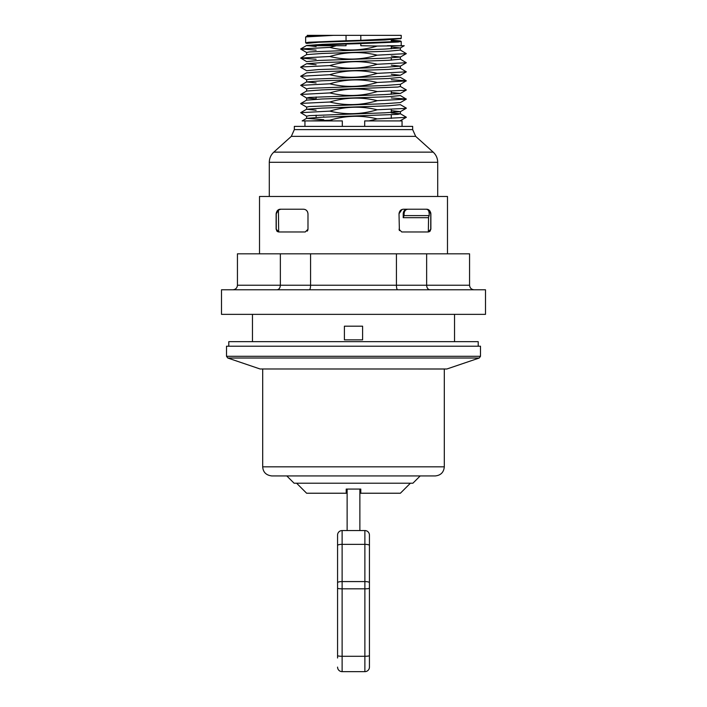 <?xml version="1.0" encoding="UTF-8"?>
<svg xmlns="http://www.w3.org/2000/svg" width="707" height="707" viewBox="0 0 707 707"><rect width="100%" height="100%" fill="white"/><g stroke="black" fill="none" stroke-linecap="round" stroke-linejoin="round"><path stroke-width="1.06" d="M347.128 493.23L346.218 493.23L346.218 489.067L360.782 489.067L360.782 493.23L359.872 493.23M360.782 489.067L360.782 493.23L400.383 493.23L410.396 483.217M359.872 530.55L359.872 489.191M305.168 209.564L305.831 209.899M306.688 210.589L307.289 211.349M307.633 212.029L307.987 213.77C307.58 210.88 306.069 209.36 303.436 209.219L280.679 209.219C278.249 209.148 276.729 210.668 276.128 213.77L276.128 229.245L278.858 231.976L305.256 231.976L307.987 229.245L307.775 230.288M278.673 231.967L277.391 231.551L278.673 231.967L278.425 210.156L280.679 209.219M307.563 230.703L307.209 231.154M399.384 230.615L399.013 213.77C399.42 210.88 400.931 209.36 403.564 209.219L426.321 209.219L428.398 209.723L428.575 210.836M403.211 217.685L428.318 217.685L429.184 215.6L404.077 215.6L403.211 217.685L403.211 213.77L404.077 213.77C404.333 210.995 405.597 209.475 407.851 209.219M406.993 209.219C404.731 209.475 403.467 210.995 403.211 213.77M399.013 213.77L401.983 209.502M428.575 217.067L428.327 231.967L429.609 231.551M404.077 213.77L404.077 215.6M426.816 209.245C428.292 209.723 429.078 211.225 429.184 213.77L429.184 215.6M399.013 229.245L401.744 231.976L428.142 231.976L430.872 229.245L430.872 213.77C430.271 210.668 428.751 209.148 426.321 209.219M296.604 483.217L306.617 493.23L346.218 493.23L346.218 489.067M342.312 126.385L342.312 120.915L310.727 120.915L329.771 120.225C345.582 115.497 361.392 115.047 377.22 118.882L368.966 120.915L402.053 120.915L402.053 126.385M400.215 38.62L384.864 39.981L318.592 42.261L306.617 43.392L305.636 42.791L308.597 42.27L346.041 40.767L346.041 35.35L360.809 35.35L360.809 40.326L346.041 40.767M391.28 46.945L400.383 47.952L384.864 49.083L309.224 51.929L306.608 52.495L306.582 54.633M391.28 56.047L400.383 57.046L384.891 58.186L318.557 60.466L306.617 61.606L300.696 58.045L329.771 56.507C345.37 51.779 361.189 51.328 377.22 55.155L406.313 53.626L400.383 50.064L388.435 51.204L322.109 53.476L306.617 54.616L300.696 58.036M391.28 65.159L400.392 66.149L384.864 67.289L318.574 69.569L306.617 70.709L300.696 67.28L301.509 66.944L329.762 65.61C345.502 60.882 361.33 60.431 377.229 64.257L406.313 62.729L400.392 59.167L388.417 60.307L322.136 62.578L306.617 63.718L316.117 64.735M391.28 74.262L400.383 75.26L384.873 76.391L309.233 79.237L306.608 79.803L306.617 81.924L316.117 82.94M400.418 84.336L384.864 85.494L309.224 88.34L306.617 88.914L306.617 91.026L322.136 89.886L397.776 87.041L400.392 86.475L400.392 84.354L406.304 80.792L391.28 79.741M391.28 92.467L400.392 93.465L384.908 94.597L309.242 97.442L306.608 98.017L316.117 98.874M306.617 107.119L300.696 103.69L301.385 103.381L329.762 102.02C345.511 97.301 361.339 96.85 377.238 100.668L406.313 99.139L400.392 102.568L384.9 103.699L309.224 106.545L306.608 107.119L306.617 109.231L316.117 110.248M391.28 110.672L400.392 111.671L384.864 112.811L309.233 115.648L306.617 116.222L306.617 118.334L323.744 119.695M377.229 118.882L406.304 117.344L399.888 120.915M346.041 35.35L307.209 35.35L320.236 35.35L306.617 36.411L305.636 37.011M391.28 40.113L400.392 40.962L397.767 41.527L322.1 44.373L306.608 45.513L316.117 46.529M400.392 68.27L388.399 69.41L322.1 71.681L306.608 72.821L300.687 76.25L329.762 74.712C345.467 69.984 361.295 69.533 377.238 73.36L406.313 71.831L400.383 68.27L400.392 66.158L406.313 62.729M406.304 80.792L400.383 77.372L388.443 78.512L322.109 80.784L306.617 81.924L300.687 85.353L329.771 83.815C345.44 79.087 361.259 78.645 377.229 82.472L406.304 80.934M406.313 99.139L400.392 95.578L388.408 96.718L322.118 98.989L306.608 100.129L306.608 98.017L300.696 94.455L329.771 92.917C345.458 88.189 361.277 87.748 377.229 91.574L405.27 90.266L406.313 89.904L400.392 86.475M400.383 104.68L388.435 105.82L322.109 108.091L306.617 109.231L300.687 112.66L329.771 111.132C345.484 106.395 361.304 105.944 377.229 109.779L405.853 108.383L406.304 108.109L400.383 104.68M391.28 112.943L400.392 113.783L397.767 114.357L322.136 117.194L306.617 118.334L302.145 120.915L310.727 120.915L302.145 120.915M329.771 47.404L336.391 45.725L346.041 45.716L346.041 44.046L360.809 43.587L360.809 45.716L377.229 46.052C361.454 50.789 345.635 51.24 329.771 47.404L300.687 48.942L306.608 45.513M316.117 50.144L300.687 48.942M316.117 59.247L300.687 58.177M306.608 79.803L300.687 76.25M306.608 88.914L300.687 85.353M406.313 99.007L391.28 97.946M306.608 116.222L300.687 112.66M333.51 35.35L305.698 36.932M391.28 40.529L401.152 41.404L398.253 42.005L360.809 43.587M346.041 44.046L307.457 45.716L336.391 45.716M377.22 55.155C361.533 59.892 345.714 60.334 329.771 56.507M377.229 64.257C361.463 68.986 345.643 69.436 329.762 65.61M377.238 73.369C361.507 78.088 345.688 78.539 329.762 74.712M377.229 82.472C361.56 87.2 345.75 87.641 329.771 83.815M377.22 91.574C361.56 96.293 345.741 96.744 329.771 92.917M377.238 100.677C361.56 105.396 345.741 105.847 329.762 102.02M377.229 109.779C361.436 114.507 345.617 114.949 329.771 111.123M364.688 126.385L364.688 120.915L368.966 120.915M332.909 120.915L329.771 120.225M307.457 45.716L346.041 45.716M377.229 46.052L404.236 45.716L401.214 45.716L401.214 41.519M360.809 40.326L401.214 38.328L401.214 35.35L360.809 35.35M401.214 45.716L387.454 45.716M315.994 44.727L316.117 45.637M316.117 96.992L316.117 99.263M316.117 115.197L316.117 116.637M323.744 116.637L323.744 117.132M415.681 136.371L412.667 129.611L412.667 126.385L294.333 126.385L294.333 129.611L291.319 136.371L273.812 152.138L433.188 152.138L415.681 136.371L291.319 136.371M269.296 162.283L269.296 196.475L437.704 196.475L437.704 162.283L269.296 162.283C269.367 158.262 270.878 154.877 273.812 152.138M447.487 253.822L447.487 196.475L259.513 196.475L259.513 253.822M307.987 213.77L307.987 229.245M252.461 341.667L252.461 314.359M480.486 356.293L480.486 346.218L226.514 346.218L226.514 356.293L227.751 358.016L479.249 358.016L480.486 356.293L226.514 356.293M479.249 358.016L446.939 368.974L260.061 368.974L227.751 358.016M362.603 326.192L344.397 326.192L344.397 339.846L362.603 339.846L362.603 326.192M474.114 289.782C471.357 289.508 469.837 287.988 469.563 285.23L469.563 253.822L237.437 253.822L237.437 285.23C237.163 287.988 235.643 289.508 232.886 289.782M277.029 289.782C279.053 289.508 280.158 287.988 280.361 285.23L280.361 253.822M309.357 289.782C310.099 289.508 310.506 287.988 310.576 285.23L310.576 253.822M397.643 289.782C396.901 289.508 396.494 287.988 396.424 285.23L396.424 253.822M429.971 289.782C427.947 289.508 426.842 287.988 426.639 285.23L426.639 253.822M353.5 289.782L221.503 289.782L221.503 314.359L485.497 314.359L485.497 289.782L353.5 289.782M262.695 369.01L262.695 466.832L444.305 466.832L444.305 369.01L446.939 368.974M262.695 466.832C263.084 472.205 266.124 475.245 271.797 475.935L435.203 475.935C440.726 475.396 443.766 472.364 444.305 466.832M286.821 475.935L294.103 483.217L412.897 483.217L420.179 475.935M347.128 489.191L347.128 530.55M369.434 548.756L369.434 535.102A4.551 4.551 0 0 0 364.883 530.55A4.551 4.551 0 0 1 369.434 535.102L369.434 545.451A4.551 1.105 180 0 0 364.883 544.346L364.883 671.65L342.117 671.65L342.117 530.55A4.551 4.551 0 0 0 337.566 535.102L337.566 655.575A4.551 0.707 -0 0 0 342.117 656.282L364.883 656.282A4.551 0.707 180 0 0 369.434 655.575L369.434 545.451M369.434 603.38L369.434 657.996M369.434 655.575L369.434 667.099A4.551 4.551 0 0 1 364.883 671.65L342.117 671.65A4.551 4.551 0 0 1 337.566 667.099M369.434 571.521L369.434 598.829M337.566 626.137L337.566 657.996L337.566 626.137M337.566 566.97L337.566 548.756M337.566 598.829L337.566 571.521M337.566 545.451A4.551 1.105 -0 0 1 342.117 544.346L364.883 544.346L364.883 530.55L342.117 530.55M478.215 346.218L478.215 341.667L228.785 341.667L228.785 346.218M278.425 231.516L276.26 229.245L276.844 231.092M276.128 213.77L276.26 229.245L276.26 213.77L278.425 210.156M412.667 129.611L294.333 129.611M430.156 231.092L430.74 229.245L428.575 231.516M430.766 212.798L430.74 229.245M428.575 210.156L430.74 213.77M469.563 285.23L237.437 285.23M369.434 588.118A4.551 0.707 180 0 1 364.883 588.834L342.117 588.834A4.551 0.707 -0 0 1 337.566 588.118M369.434 582.683A4.551 1.105 180 0 0 364.883 581.578L342.117 581.578A4.551 1.105 -0 0 0 337.566 582.683M277.851 210.2L277.056 211.022M400.383 50.064L400.383 47.952L404.236 45.716M400.392 59.167L400.383 57.046L406.313 53.626M406.313 117.203L400.392 113.783L400.392 111.671L406.304 108.251M300.696 67.138L306.617 63.718M300.696 94.446L306.617 91.026M300.687 103.558L306.608 100.129M400.383 40.962L401.152 41.404M304.947 126.385L304.947 120.915M406.313 90.036L400.383 93.465M406.313 71.831L400.383 75.26M300.687 49.075L306.608 52.495M401.152 38.408L400.392 38.841M305.636 42.827L305.636 36.985M391.28 118.405L391.28 114.781M391.28 112.51L391.28 109.302M391.28 94.305L391.28 91.097M391.28 60.166L391.28 57.894M391.28 48.792L391.28 45.716M391.28 41.96L391.28 39.265M437.704 162.283C437.633 158.262 436.122 154.877 433.188 152.138M454.539 314.359L454.539 341.667M428.398 209.723L429.149 210.2M430.872 213.77L430.006 211.093M260.061 368.974L446.577 369.01"/></g></svg>
